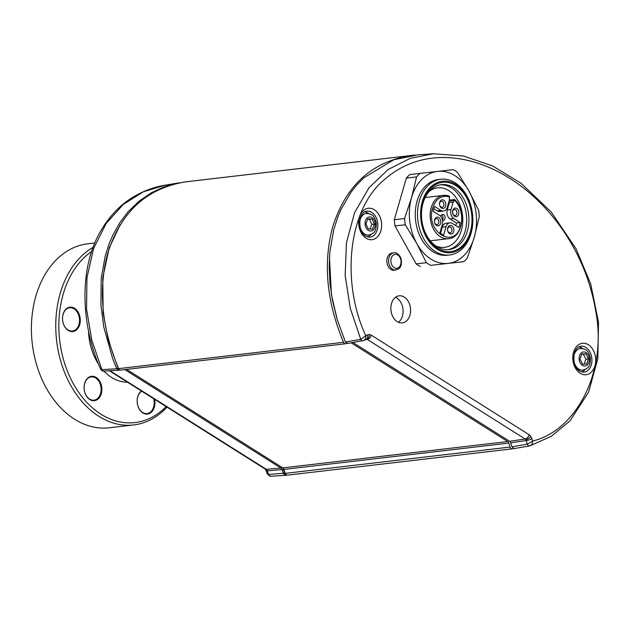 <?xml version="1.0" encoding="UTF-8"?>
<svg xmlns="http://www.w3.org/2000/svg" width="630" height="630" viewBox="0 0 630 630"><rect width="100%" height="100%" fill="white"/><g stroke="black" fill="none" stroke-linecap="round" stroke-linejoin="round"><path stroke-width="0.94" d="M345.539 343.76L120.621 370.078A2.725 1.961 -96.7 0 1 118.629 368.629L343.547 342.303A2.725 1.961 83.3 0 0 345.539 343.76A2.725 1.961 83.3 0 0 346.027 343.61L346.579 343.326M414.997 155.059L186.819 181.708C147.404 187.63 121.062 211.436 107.793 253.126C98.02 289.438 101.627 327.931 118.629 368.629M411.737 155.382C372.322 161.311 345.98 185.118 332.719 226.808C322.938 263.112 326.545 301.613 343.547 342.303M351.178 342.83L507.709 441.559A2.725 1.961 -96.7 0 1 508.812 443.103L510.056 447.064A2.725 1.961 83.3 0 0 512.174 448.859A2.725 1.961 83.3 0 0 512.41 448.812L513.403 448.513M287.493 475.13A2.725 1.961 -96.7 0 1 287.256 475.177A2.725 1.961 -96.7 0 1 285.138 473.382L510.056 447.064M126.614 369.377L282.791 467.885L507.709 441.559M508.812 443.103L283.894 469.429A2.725 1.961 83.3 0 0 282.791 467.885M283.894 469.429L285.138 473.382M286.477 475.059L285.634 475.311L283.28 473.563L282.035 469.618L267.348 470.83A4.355 0.772 162.5 0 1 266.183 470.665L265.167 469.043A4.355 2.607 -57.8 0 0 266.254 469.287A2.709 1.866 -99.5 0 1 266.899 469.917A2.709 1.866 -99.5 0 1 267.348 470.83L268.49 474.445L267.207 473.925L266.183 470.665M282.815 467.901L284.697 473.138L268.49 474.445A2.725 2.008 86.6 0 0 270.498 476.248L267.207 473.925M103.753 371.086A2.725 2 86.8 0 1 101.879 369.613L100.532 369.015C81.278 326.167 78.301 268.797 100.729 231.005C109.588 215.862 120.669 204.388 133.954 196.591C143.892 190.756 154.334 186.945 165.273 185.157L143.309 191.811L123.197 204.498L106.1 223.548L93.602 248.504L86.948 277.775L86.53 309.086L91.815 340.176L101.879 369.613L116.763 368.802L112.628 358.502L103.777 326.97L100.894 304.857L101.241 278.295L105.21 256.04L109.132 243.794L112.809 235.195L119.692 222.886L127.945 211.932L139.057 201.175L151.247 192.843L163.611 187.086L169.872 185.007L184.165 182.054M283.461 469.192L282.035 469.618L280.941 468.074L124.795 369.589M120.18 224.784L109.21 247.913L102.777 277.806L103.139 313.165L108.384 340.334L118.141 368.251L116.763 368.802L119.243 370.109L118.645 370.267M119.416 369.7L119.243 370.109L119.692 369.881M118.141 368.251L118.849 369.054M284.697 473.138L286.177 474.233M270.522 476.248L285.311 475.366L285.941 474.705M578.789 346.87A12.891 9.3 -96.7 0 1 581.915 348.043A12.891 9.3 -96.7 0 1 582.648 348.563M585.097 369.511A12.891 9.3 -96.7 0 1 581.734 372.046M395.514 297.305A13.624 9.82 -96.7 0 1 396.766 297.966A13.624 9.82 -96.7 0 1 403.066 309.991A13.624 9.82 -96.7 0 1 398.436 322.284M404.263 297.092A13.624 9.82 83.3 0 0 399.144 295.824A13.624 9.82 83.3 0 0 390.97 310.495A13.624 9.82 83.3 0 0 402.31 322.883A13.624 9.82 83.3 0 0 410.555 311.779A13.624 9.82 83.3 0 0 404.263 297.092M364.723 211.853A12.891 9.3 -96.7 0 1 367.841 213.034A12.891 9.3 -96.7 0 1 368.574 213.546M371.031 234.502A12.891 9.3 -96.7 0 1 367.668 237.03M366.542 339.192A4.355 2.992 -86 0 0 369.345 334.514L371.322 335.184L529.145 434.731A4.355 2.607 122.2 0 1 525.121 438.992L367.298 339.452A2.709 1.969 88.3 0 0 366.542 339.192A2.709 1.969 88.3 0 0 366.282 339.192M529.72 445.89A2.725 1.914 -99.8 0 1 529.547 445.93L529.72 445.89C531.539 445.276 532.531 443.646 532.712 441C575.529 430.912 607.47 372.606 595.775 311.354C585.829 251.488 549.714 203.443 509.749 178.321C469.972 153.208 421.171 147.861 385.214 178.936C347.28 209.215 341.224 283.24 365.794 335.727L360.746 339.318L350.288 308.314L345.161 275.523L346.421 242.881L354.564 212.704L368.999 187.74L388.127 169.533L410.193 158.358L433.645 153.751L418.304 154.775L393.758 159.784L363.738 177.857L356.611 185.173L351.107 192.111L340.94 209.57L337.806 217.035L333.727 229.855L329.86 252.024L329.167 267.033L330.002 283.5L332.443 300.211L337.239 319.67L345.429 342.035L360.746 339.318A2.725 1.921 -100 0 0 362.817 340.767A2.725 1.921 -100 0 0 363.234 340.633L366.353 339.161A4.355 2.922 -116.8 0 0 367.392 334.916L369.345 334.514M514.143 448.584L529.554 445.93A2.725 1.914 -99.8 0 1 527.357 444.15L526.215 440.535A2.709 2.04 86.5 0 0 525.782 439.622A2.709 2.04 86.5 0 0 525.121 438.992L509.607 441.315A2.725 1.906 -98.5 0 1 510.702 442.851L511.946 446.796L514.135 448.584M525.782 439.622A4.355 1.827 -35.5 0 0 530.846 436.37L532.712 441L527.357 444.15L511.946 446.796M531.996 438.732A4.355 0.772 162.5 0 1 526.215 440.535L510.702 442.851M352.957 342.515L509.607 441.315M337.255 319.725L331.404 294.486L329.466 257.111M581.915 348.051L581.892 348.453M579.277 369.393L579.017 370.661M345.429 342.035L347.91 343.342M363.234 340.633C365.006 340.019 365.857 338.381 365.794 335.727L367.392 334.916M371.322 335.184A4.355 2.607 122.2 0 1 367.298 339.452L364.998 339.846M420.391 266.561A51.755 37.32 -96.7 0 1 416.139 263.883L426.376 262.686A51.755 37.32 83.3 0 0 430.629 265.364L463.759 261.655L430.629 265.364M416.139 263.883L395.026 225.957A51.755 37.32 -96.7 0 1 394.309 219.728L406.326 178.101A51.755 37.32 -96.7 0 1 409.862 174.549L453.238 169.643A51.755 37.32 83.3 0 1 457.482 172.321L469.043 191.166L478.595 210.239A51.755 37.32 83.3 0 1 479.312 216.476L474.311 237.171L467.295 258.103A51.755 37.32 83.3 0 1 463.759 261.655M440.756 179.243L438.504 179.511A38.139 27.5 83.3 0 0 415.406 210.601A38.139 27.5 83.3 0 0 433.023 251.724A38.139 27.5 83.3 0 0 447.371 255.26L449.615 255A38.139 27.5 83.3 0 0 472.713 223.902A38.139 27.5 83.3 0 0 455.096 182.779A38.139 27.5 83.3 0 0 440.756 179.243A38.139 27.5 83.3 0 0 417.659 210.341A38.139 27.5 83.3 0 0 435.275 251.464A38.139 27.5 83.3 0 0 449.615 255M456.033 184.566A35.957 25.932 83.3 0 0 420.919 219.831A35.957 25.932 83.3 0 0 463.105 246.44A35.957 25.932 83.3 0 0 456.033 184.566M436.692 246.558A32.689 23.57 83.3 0 0 448.985 249.59A32.689 23.57 83.3 0 0 468.602 214.381A32.689 23.57 83.3 0 0 441.386 184.653A32.689 23.57 83.3 0 0 421.588 211.31A32.689 23.57 83.3 0 0 436.692 246.558M437.622 248.346A34.87 25.145 83.3 0 0 471.673 214.153A34.87 25.145 83.3 0 0 430.762 188.346A34.87 25.145 83.3 0 0 437.622 248.346M447.859 249.685A32.689 23.57 83.3 0 0 466.35 214.641A32.689 23.57 83.3 0 0 440.268 184.826M435.7 245.897A29.964 21.609 83.3 0 0 444.544 247.362A29.964 21.609 83.3 0 0 462.522 215.09A29.964 21.609 83.3 0 0 437.582 187.842A29.964 21.609 83.3 0 0 429.313 191.307M426.376 262.686L416.824 243.605L405.263 224.76L395.026 225.957M394.309 219.728L404.555 218.531L411.563 197.599L416.564 176.904L406.326 178.101M404.555 218.531A51.755 37.32 83.3 0 0 405.263 224.76M420.108 173.352A51.755 37.32 83.3 0 0 416.564 176.904M449.379 200.049L454.348 199.608A1.118 0.669 -57.7 0 1 454.301 200.009A20.703 14.931 -96.7 0 1 460.711 225.792C454.474 250.165 425.069 231.619 432.66 208.097A20.703 14.931 -96.7 0 1 449.686 197.103L449.159 196.111L443.402 195.387A21.79 15.719 -96.7 0 1 448.757 196.024M440.819 216.476A2.992 2.158 -96.7 0 1 440.905 216.106A2.992 2.158 -96.7 0 1 442.591 214.405A2.992 2.158 -96.7 0 1 445.079 217.13A2.992 2.158 -96.7 0 1 443.284 220.358A2.992 2.158 -96.7 0 1 442.536 220.272M442.449 219.854A2.992 2.158 83.3 0 0 441.599 214.893M456.821 213.775A2.992 2.158 83.3 0 0 456.474 210.79A2.992 2.158 83.3 0 0 454.443 209.514A2.992 2.158 83.3 0 0 452.623 211.956A2.992 2.158 83.3 0 0 454.009 215.192A2.992 2.158 83.3 0 0 455.136 215.468A2.992 2.158 83.3 0 0 456.821 213.775M454.592 216.31A4.355 3.142 -96.7 0 1 453.734 208.806A4.355 3.142 -96.7 0 1 458.845 212.034A4.355 3.142 -96.7 0 1 454.592 216.31M443.748 205.53A2.992 2.158 83.3 0 0 443.41 202.553A2.992 2.158 83.3 0 0 441.37 201.277A2.992 2.158 83.3 0 0 439.559 203.718A2.992 2.158 83.3 0 0 440.945 206.947A2.992 2.158 83.3 0 0 442.071 207.231A2.992 2.158 83.3 0 0 443.748 205.53M441.528 208.065A4.355 3.142 -96.7 0 1 440.669 200.568A4.355 3.142 -96.7 0 1 445.78 203.789A4.355 3.142 -96.7 0 1 441.528 208.065M451.805 231.139A2.992 2.158 83.3 0 0 451.458 228.155A2.992 2.158 83.3 0 0 449.426 226.887A2.992 2.158 83.3 0 0 447.615 229.328A2.992 2.158 83.3 0 0 448.993 232.557A2.992 2.158 83.3 0 0 450.119 232.832A2.992 2.158 83.3 0 0 451.805 231.139M449.576 233.675A4.355 3.142 -96.7 0 1 448.717 226.178A4.355 3.142 -96.7 0 1 453.836 229.399A4.355 3.142 -96.7 0 1 449.576 233.675M438.74 222.902A2.992 2.158 83.3 0 0 438.393 219.917A2.992 2.158 83.3 0 0 436.362 218.641A2.992 2.158 83.3 0 0 434.542 221.083A2.992 2.158 83.3 0 0 435.928 224.319A2.992 2.158 83.3 0 0 437.055 224.595A2.992 2.158 83.3 0 0 438.74 222.902M436.511 225.438A4.355 3.142 -96.7 0 1 435.653 217.933A4.355 3.142 -96.7 0 1 440.772 221.161A4.355 3.142 -96.7 0 1 436.511 225.438M455.829 225.611A19.065 13.75 83.3 0 0 456.427 222.996L460.176 222.555A19.065 13.75 -96.7 0 1 458.766 227.461L452.434 223.469A6.812 4.914 83.3 0 0 449.875 222.839A6.812 4.914 83.3 0 0 446.056 226.698L443.622 235.108A19.065 13.75 -96.7 0 1 439.937 232.777L442.362 224.367A6.812 4.914 83.3 0 0 439.519 215.326L433.188 211.334A19.065 13.75 -96.7 0 1 434.606 206.427L440.937 210.42A6.812 4.914 83.3 0 0 443.496 211.05A6.812 4.914 83.3 0 0 447.316 207.199L449.442 199.836A3.402 2.457 -96.7 0 1 449.513 197.71L449.686 197.103M449.048 201.214L454.128 200.616A3.402 2.457 -96.7 0 1 453.135 202.167L451.009 209.522A6.812 4.914 83.3 0 0 453.852 218.563L460.176 222.555M453.135 202.167L449.387 202.6L447.261 209.963A6.812 4.914 83.3 0 0 450.103 219.004L456.427 222.996M449.387 202.6A3.402 2.457 -96.7 0 1 448.536 202.97M449.875 222.839L446.127 223.28A6.812 4.914 83.3 0 0 442.307 227.131L440.535 233.273M433.794 208.719L437.188 210.861A6.812 4.914 83.3 0 0 439.748 211.491L443.496 211.05M454.301 200.009L454.128 200.616M393.837 252.85L392.112 253.055A8.647 6.237 83.3 0 0 386.922 262.371A8.647 6.237 83.3 0 0 394.128 270.231L398.719 268.789C401.46 266.608 402.137 262.938 400.759 257.78C398.428 253.78 396.12 252.142 393.837 252.85A8.647 6.237 83.3 0 0 388.647 262.167A8.647 6.237 83.3 0 0 395.853 270.034M579.104 369.298A10.899 7.859 83.3 0 0 582.892 370.125C588.428 368.235 590.294 366.951 590.444 357.958C588.136 350.107 586.349 349.02 580.356 348.477A10.899 7.859 83.3 0 0 573.749 357.588A10.899 7.859 83.3 0 0 579.104 369.298M580.017 359.139L582.506 364.124L586.735 363.982L588.483 358.848L585.995 353.863L581.758 354.005L580.017 359.139M584.191 364.069L585.861 359.155L583.372 354.17L581.687 354.225M583.372 354.17L585.995 353.863M585.861 359.155L588.483 358.848M364.723 234.1A10.899 7.859 83.3 0 0 368.818 235.108C374.362 233.218 376.228 231.934 376.378 222.941C374.07 215.09 372.275 214.003 366.29 213.46A10.899 7.859 83.3 0 0 359.691 222.343A10.899 7.859 83.3 0 0 364.723 234.1M365.928 223.878L368.274 228.989L372.519 229.092L374.425 224.083L372.086 218.964L367.833 218.862L365.928 223.878M370.038 229.029L371.802 224.39L369.464 219.272L367.7 219.232M369.464 219.272L372.086 218.964M371.802 224.39L374.425 224.083M88.515 330.758A49.573 35.752 83.3 0 0 98.556 364.227M103.942 371.078A49.573 35.752 83.3 0 0 127.457 382.182M67.567 308.409A11.71 8.45 83.3 0 0 62.882 321.875A11.71 8.45 83.3 0 0 72.387 331.041A11.71 8.45 83.3 0 0 74.49 330.404A11.71 8.45 83.3 0 0 79.175 316.929A11.71 8.45 83.3 0 0 69.67 307.771A11.71 8.45 83.3 0 0 67.567 308.409M67.788 307.849A12.261 8.836 -96.7 0 1 80.246 321.56A12.261 8.836 -96.7 0 1 66.174 328.671A12.261 8.836 -96.7 0 1 67.788 307.849M96.067 399.522A11.71 8.45 83.3 0 0 100.753 386.056A11.71 8.45 83.3 0 0 91.248 376.89A11.71 8.45 83.3 0 0 89.153 377.527A11.71 8.45 83.3 0 0 84.467 390.994A11.71 8.45 83.3 0 0 93.972 400.16A11.71 8.45 83.3 0 0 96.067 399.522M89.365 376.968A12.261 8.836 -96.7 0 1 101.832 390.687A12.261 8.836 -96.7 0 1 87.759 397.79A12.261 8.836 -96.7 0 1 89.365 376.968M141.742 391.198A11.71 8.45 83.3 0 0 137.608 404.751A11.71 8.45 83.3 0 0 147.034 413.571A11.71 8.45 83.3 0 0 149.129 412.933A11.71 8.45 83.3 0 0 153.633 398.695M154.563 399.286A12.261 8.836 -96.7 0 1 149.318 413.563A12.261 8.836 -96.7 0 1 138.08 406.476A12.261 8.836 -96.7 0 1 141.427 390.994M94.846 242.991L87.83 243.81A92.618 66.788 83.3 0 0 32.264 343.563A92.618 66.788 83.3 0 0 109.368 427.786L133.733 424.935A92.618 66.788 -96.7 0 1 61.575 363.935A92.618 66.788 -96.7 0 1 93.122 247.338M166.989 407.122A92.618 66.788 -96.7 0 1 133.733 424.935M91.673 251.472A90.436 65.221 83.3 0 0 64.52 363.03A90.436 65.221 83.3 0 0 166.139 406.586M581.482 347.791L581.443 348.429M578.781 369.101L578.529 370.259M577.781 369.526L577.986 368.526M580.427 348.469L580.482 347.319M266.899 469.917A4.355 1.827 144.5 0 1 265.639 469.523M110.006 370.739L266.254 469.287L280.941 468.074L281.783 467.247M583.616 372.236A13.088 9.442 83.3 0 0 591.869 361.77A13.088 9.442 83.3 0 0 585.845 347.413A13.088 9.442 83.3 0 0 580.577 346.248C577.97 346.618 575.899 348.823 574.387 352.863C573.009 361.833 574.788 367.928 579.718 371.149L583.616 372.236M580.135 373.236A15.813 11.403 -96.7 0 1 577.025 346.02A15.813 11.403 -96.7 0 1 595.586 357.722A15.813 11.403 -96.7 0 1 580.135 373.236M369.55 237.226A13.088 9.442 83.3 0 0 377.803 226.753A13.088 9.442 83.3 0 0 371.771 212.397A13.088 9.442 83.3 0 0 366.51 211.239C363.896 211.601 361.833 213.806 360.313 217.846C358.942 226.816 360.722 232.911 365.644 236.132L369.55 237.226M366.069 238.219A15.813 11.403 -96.7 0 1 362.959 211.003A15.813 11.403 -96.7 0 1 381.512 222.713A15.813 11.403 -96.7 0 1 366.069 238.219M529.145 434.731L530.846 436.37M437.677 171.376A46.305 33.398 -96.7 0 1 469.043 191.166A46.305 33.398 -96.7 0 1 474.311 237.171A46.305 33.398 -96.7 0 1 448.198 263.395A46.305 33.398 -96.7 0 1 416.824 243.605A46.305 33.398 -96.7 0 1 411.563 197.599A46.305 33.398 -96.7 0 1 437.677 171.376M430.266 240.81L448.466 238.675A21.79 15.719 -96.7 0 1 430.329 218.862A21.79 15.719 -96.7 0 1 443.402 195.387L425.203 197.521M451.009 209.522L447.261 209.963M446.056 226.698L442.307 227.131M440.937 210.42L437.188 210.861M453.852 218.563L450.103 219.004M398.806 267.396A7.017 5.056 83.3 0 0 398.207 255.284A7.017 5.056 83.3 0 0 390.891 261.253A7.017 5.056 83.3 0 0 398.806 267.396M582.608 365.495A7.08 5.111 83.3 0 0 589.286 358.131A7.08 5.111 83.3 0 0 580.852 353.359A7.08 5.111 83.3 0 0 582.608 365.495M368.337 230.352A7.08 5.111 83.3 0 0 375.252 223.406A7.08 5.111 83.3 0 0 366.943 218.169A7.08 5.111 83.3 0 0 368.337 230.352M287.256 475.177L512.174 448.859M265.167 469.043L109.368 370.779M165.273 185.157L179.322 182.794M118.66 370.259L103.777 371.086C102.989 371.487 101.91 370.794 100.532 369.015M529.972 445.827L551.274 436.299L570.04 420.824L588.617 392.096L597.831 358.698L598.5 322.276L590.704 283.886L576.025 248.755L551.148 211.932L521.057 183.283L492.676 165.974L463.436 156.004L433.645 153.751M347.516 343.476L363.833 340.428M448.466 238.675C462.837 238.124 467.027 209.751 454.332 199.34"/></g></svg>
